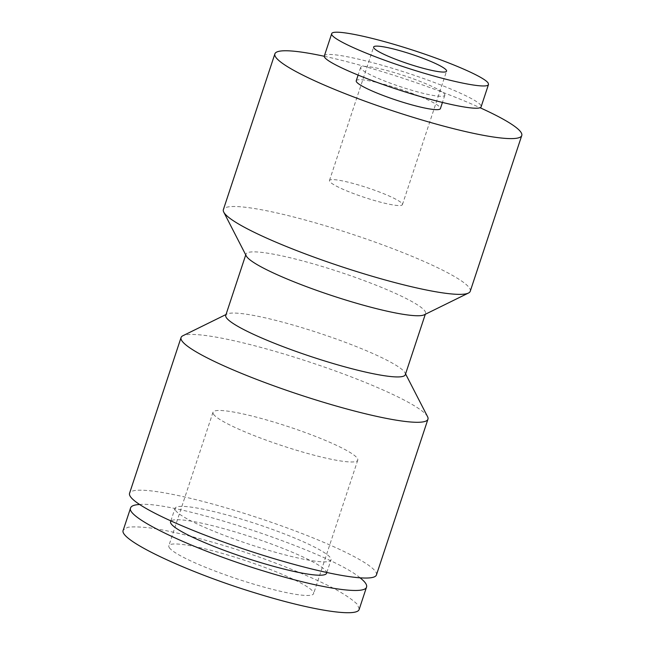 <?xml version="1.0" encoding="UTF-8"?>
<svg xmlns="http://www.w3.org/2000/svg" width="645" height="645" viewBox="0 0 645 645"><rect width="100%" height="100%" fill="white"/><g stroke="black" fill="none" stroke-linecap="round" stroke-linejoin="round"><path stroke-width="0.48" stroke-dasharray="3.23 2.42" d="M246.277 255.944A94.557 12.416 -161.7 0 1 246.003 254.114A94.557 12.416 -161.7 0 1 324.83 267.288A94.557 12.416 -161.7 0 1 425.555 313.502A94.557 12.416 -161.7 0 1 424.241 314.8M405.318 374.689A94.557 12.416 18.3 0 0 405.044 372.858A94.557 12.416 18.3 0 0 304.593 328.474A94.557 12.416 18.3 0 0 227.072 314.002A94.557 12.416 18.3 0 0 225.766 315.3M427.571 416.686A130.016 17.076 18.3 0 0 289.452 355.653A130.016 17.076 18.3 0 0 182.858 335.755M376.438 574.945A130.016 17.076 18.3 0 0 258.355 517.903A130.016 17.076 18.3 0 0 129.548 493.296M175.513 510.364A82.149 10.788 18.3 0 0 256.065 546.46A82.149 10.788 18.3 0 0 330.99 559.908A82.149 10.788 18.3 0 0 256.379 523.869A82.149 10.788 18.3 0 0 175.005 508.325A82.149 10.788 18.3 0 0 175.513 510.364M470.253 291.258A130.016 17.076 18.3 0 0 331.764 227.717A130.016 17.076 18.3 0 0 223.372 209.609M324.266 56.276A130.016 17.076 -161.7 0 1 383.267 71.966A130.016 17.076 -161.7 0 1 480.065 107.731M356.242 80.77A44.328 5.821 -161.7 0 1 396.667 88.026A44.328 5.821 -161.7 0 1 440.132 107.505A44.328 5.821 -161.7 0 1 440.406 108.602M444.542 94.154A44.328 5.821 -161.7 0 1 444.816 95.25A44.328 5.821 -161.7 0 1 400.908 86.865A44.328 5.821 -161.7 0 1 360.652 67.419A44.328 5.821 -161.7 0 1 401.077 74.675A44.328 5.821 -161.7 0 1 444.542 94.154M324.306 55.93C325.403 51.278 359.926 57.986 399.932 70.619C439.914 83.197 476.832 99.016 480.783 105.256L481.21 106.514M402.182 203.691A38.418 5.047 -161.7 0 1 402.416 204.642A38.418 5.047 -161.7 0 1 364.361 197.378A38.418 5.047 -161.7 0 1 329.474 180.519A38.418 5.047 -161.7 0 1 364.506 186.816A38.418 5.047 -161.7 0 1 402.182 203.691M326.572 573.26A82.149 10.788 18.3 0 0 251.969 537.221A82.149 10.788 18.3 0 0 170.586 521.676M359.265 609.098L357.282 604.292C353.146 600.205 346.22 595.399 336.505 589.877C315.026 578.38 282.034 564.746 246.809 552.813C211.52 541.099 176.996 532.085 152.97 528.311C141.9 526.868 133.499 526.53 127.75 527.296L123.308 529.956M360.055 577.815C330.288 552.233 175.319 500.681 139.642 504.495M169.312 547.669A76.239 10.014 18.3 0 0 244.068 581.169A76.239 10.014 18.3 0 0 313.599 593.658A76.239 10.014 18.3 0 0 244.366 560.207A76.239 10.014 18.3 0 0 168.837 545.775A76.239 10.014 18.3 0 0 169.312 547.669M213.463 414.171A76.239 10.014 18.3 0 0 288.218 447.67A76.239 10.014 18.3 0 0 357.757 460.159A76.239 10.014 18.3 0 0 288.517 426.708A76.239 10.014 18.3 0 0 212.987 412.284A76.239 10.014 18.3 0 0 213.463 414.171M246.003 254.114L245.737 254.904M425.555 313.502L425.297 314.284M227.072 314.002L226.024 314.518M405.044 372.858L405.576 373.898M360.652 67.419L358.096 75.142M444.816 95.25L442.422 102.499M402.416 204.642L446.566 71.152M329.474 180.519L373.624 47.02M326.83 572.478L330.99 559.908M170.844 520.894L175.005 508.325M212.987 412.284L168.837 545.775M357.757 460.159L313.599 593.658"/><path stroke-width="0.97" d="M468.455 293.048L424.241 314.8A94.557 12.416 -161.7 0 1 346.728 300.328A94.557 12.416 -161.7 0 1 246.277 255.944L223.75 212.116A130.016 17.076 18.3 0 0 341.455 266.651A130.016 17.076 18.3 0 0 468.455 293.048A130.016 17.076 18.3 0 0 470.253 291.258L521.765 135.506A130.016 17.076 -161.7 0 1 392.958 110.9A130.016 17.076 -161.7 0 1 274.883 53.858A130.016 17.076 -161.7 0 1 324.266 56.276M245.737 254.904L225.766 315.3A94.557 12.416 18.3 0 0 326.491 361.514A94.557 12.416 18.3 0 0 405.318 374.689L425.297 314.284M226.024 314.518L182.858 335.755A130.016 17.076 18.3 0 0 181.06 337.545A130.016 17.076 18.3 0 0 181.866 340.778A130.016 17.076 18.3 0 0 309.366 397.901A130.016 17.076 18.3 0 0 427.949 419.194A130.016 17.076 18.3 0 0 427.571 416.686L405.576 373.898M181.06 337.545L129.548 493.296A130.016 17.076 18.3 0 0 130.355 496.521A130.016 17.076 18.3 0 0 257.855 553.652A130.016 17.076 18.3 0 0 376.438 574.945L427.949 419.194M274.883 53.858L223.372 209.609A130.016 17.076 18.3 0 0 223.75 212.116M480.065 107.731A130.016 17.076 -161.7 0 1 520.958 132.281A130.016 17.076 -161.7 0 1 521.765 135.506M442.422 102.499L440.406 108.602A44.328 5.821 -161.7 0 1 396.498 100.217A44.328 5.821 -161.7 0 1 356.242 80.77L358.096 75.142M488.136 83.011L488.523 84.487C487.443 89.397 449.444 81.697 407.487 68.064C365.505 54.511 329.958 38.386 331.667 33.685C332.756 29.025 367.287 35.733 407.285 48.375C447.275 60.953 484.185 76.763 488.136 83.011M481.21 106.514L481.17 106.739C480.082 111.641 442.083 103.942 400.126 90.316C358.152 76.763 322.597 60.638 324.306 55.93M446.332 70.192A38.418 5.047 -161.7 0 1 446.566 71.152A38.418 5.047 -161.7 0 1 408.511 63.879A38.418 5.047 -161.7 0 1 373.624 47.02A38.418 5.047 -161.7 0 1 408.656 53.317A38.418 5.047 -161.7 0 1 446.332 70.192M170.844 520.894L170.586 521.676A82.149 10.788 18.3 0 0 171.094 523.716A82.149 10.788 18.3 0 0 251.655 559.812A82.149 10.788 18.3 0 0 326.572 573.26L326.83 572.478M123.308 529.956L123.235 530.142C117.938 539.672 186.736 572.252 256.96 593.473C312.027 610.484 357.427 617.507 359.209 609.291L359.265 609.098M139.642 504.495C134.297 504.777 131.282 505.914 130.596 507.897C125.299 517.427 194.097 550.008 264.313 571.22C319.388 588.232 364.78 595.262 366.562 587.039C367.247 584.838 365.078 581.758 360.055 577.815M488.499 84.479L481.138 106.723M331.691 33.693L324.338 55.946M359.2 609.291L366.553 587.039M123.243 530.142L130.604 507.897"/></g></svg>
